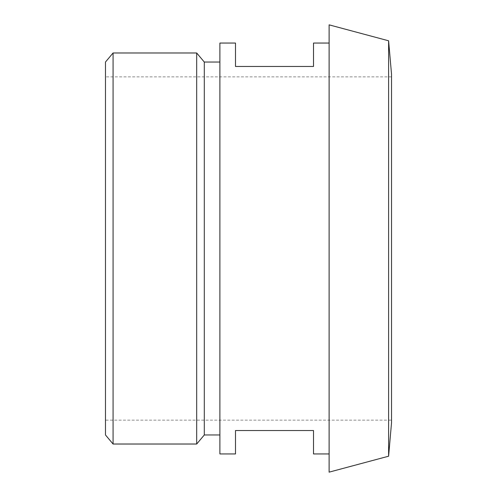 <?xml version="1.0" encoding="UTF-8"?>
<svg xmlns="http://www.w3.org/2000/svg" width="497" height="497" viewBox="0 0 497 497"><rect width="100%" height="100%" fill="white"/><g stroke="black" fill="none" stroke-linecap="round" stroke-linejoin="round"><path stroke-width="0.37" stroke-dasharray="2.48 1.86" d="M105.47 62.038L105.47 434.962M113.074 444.02L113.074 52.98M196.688 52.98L196.688 444.02M204.292 62.038L204.292 434.962M313.514 453.947L313.514 430.539L235.497 430.539L235.497 453.947M235.497 43.053L235.497 66.461L313.514 66.461L313.514 43.053M219.891 43.053L219.891 453.947M329.12 453.947L329.12 43.053L329.12 453.947M391.53 74.258L391.53 422.742M391.53 420.139L391.53 76.861L391.53 420.139L105.47 420.139L105.47 76.861L105.47 420.139M388.604 40.791L388.604 456.209M329.12 24.85L329.12 472.15M219.891 434.962L219.891 62.038L219.891 434.962M391.53 76.861L105.47 76.861"/><path stroke-width="0.75" d="M105.47 248.5L105.47 62.038L113.074 52.98L113.074 444.02L105.47 434.962L105.47 248.5M219.891 434.962L204.292 434.962L196.688 444.02L196.688 52.98L113.074 52.98M204.292 434.962L204.292 62.038L196.688 52.98M329.12 43.053L313.514 43.053L313.514 66.461L235.497 66.461L235.497 43.053L219.891 43.053L219.891 453.947L235.497 453.947L235.497 430.539L313.514 430.539L313.514 453.947L329.12 453.947M388.604 456.209L391.53 422.742L391.53 74.258L388.604 40.791L329.12 24.85L329.12 472.15L388.604 456.209L388.604 40.791M219.891 62.038L204.292 62.038M196.688 444.02L113.074 444.02"/></g></svg>
